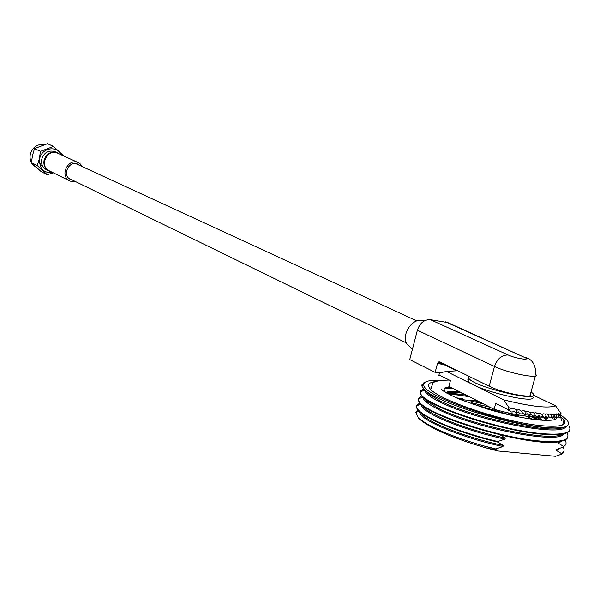 <?xml version="1.0" encoding="UTF-8"?>
<svg xmlns="http://www.w3.org/2000/svg" width="600" height="600" viewBox="0 0 600 600"><rect width="100%" height="100%" fill="white"/><g stroke="black" fill="none" stroke-linecap="round" stroke-linejoin="round"><path stroke-width="0.9" d="M447.795 322.582L430.312 319.65C424.178 319.507 419.865 323.032 417.368 330.225L409.732 359.595L435.135 372.36L439.507 372.9L446.445 371.452L457.59 370.733M437.588 363.142L442.125 363.72M535.395 375.907L530.467 394.02C535.365 399.345 502.8 393.232 489.188 386.228L439.59 361.905L437.438 363.615L435.135 372.36M443.595 363.87L443.423 364.373L443.565 363.855M443.423 364.373L437.438 363.615M457.162 398.19L462.353 398.655M473.34 404.498C470.438 402.487 470.168 401.175 472.53 400.56L476.423 400.312M518.88 415.043L515.332 416.235M532.89 419.317L526.102 416.16M478.403 401.325L473.64 400.38M473.115 400.447L479.4 401.835L473.123 400.447M512.257 415.567L472.605 403.972L512.257 415.567M537.112 417.007C526.365 416.798 512.033 414.24 494.115 409.32L495.713 403.395L507.923 409.53L508.237 410.4L508.972 407.67C511.89 409.23 514.125 407.835 517.028 410.265L518.655 409.463L521.565 411.217L523.822 410.505L525.998 412.08C526.928 410.895 528.352 411.15 530.28 412.845C531.023 411.607 532.395 411.832 534.39 413.505C534.945 412.365 536.025 412.433 537.63 413.707C538.567 412.912 540.06 413.183 542.115 414.518C542.752 413.55 543.982 413.558 545.805 414.533C545.947 413.528 546.923 413.715 548.745 415.095C548.048 412.507 551.4 415.56 551.88 414.728L551.835 414.338L554.528 414.923L554.37 414.105L556.898 414.915L556.605 413.865L558.915 414.923L558.54 413.558L560.745 414.487L560.153 413.16L561.015 413.482L555.577 405.817L533.4 395.19M508.237 410.4L509.332 409.868C510.772 412.32 512.295 412.673 513.893 410.925L516.173 413.423L518.377 411.9C520.005 414.345 521.46 414.638 522.75 412.778L525.143 415.237L527.002 413.572L529.418 415.995L531.097 414.263L533.535 416.655L535.02 414.862C536.873 417.24 538.11 417.405 538.748 415.35C540.63 417.705 541.8 417.84 542.257 415.74C544.155 418.065 545.25 418.155 545.535 416.018L547.89 418.215L548.25 416.895M439.507 372.885L438.832 375.45L439.41 375.082L450.405 380.61L448.905 386.31L494.115 409.32M537.78 417.007L540.3 416.903M541.688 416.745L543.143 416.475M556.493 416.393L558.06 418.02L558.93 414.915M558.548 416.317L559.905 417.533L561.015 413.482M446.445 371.452L503.692 399.855C530.955 406.553 548.25 408.54 555.577 405.817M438.832 375.45L439.522 375.135M439.71 375.233L439.02 375.788L440.092 375.42M508.972 407.67L503.692 399.855M548.565 416.19C549.885 417.81 550.725 418.283 551.092 417.607L551.745 415.215M551.452 416.28L553.71 417.893L554.445 415.222M554.13 416.377L556.072 417.923L556.845 415.118M560.355 416.265L564.023 419.835C567.405 425.415 559.778 427.357 541.125 425.655C502.53 422.13 433.388 398.138 429.165 387.457C427.32 384.225 429.533 382.26 435.825 381.548M427.62 393.15L427.395 392.737M429.697 388.2L430.268 387.99M545.077 417.045L545.993 417.6M547.418 418.522L547.8 418.785M540.9 420.173L536.325 417M542.43 420.278L538.17 417M450.63 387.188L445.808 387.577M452.662 388.222L444.18 388.95M554.64 416.903L553.935 417.09L554.857 419.52M445.312 392.25L444.06 389.325L444.465 388.507L446.123 387.45L449.662 386.692M548.145 417.945L544.537 420.382M547.702 418.14L544.47 420.375M544.68 420.353L546.412 417.93L545.4 416.055M545.175 416.528L545.543 416.925L545.16 416.61M539.295 420.037L533.775 416.903M466.5 395.265C458.46 393.877 452.115 393.285 447.472 393.487M516.525 416.13L507.202 412.665M490.088 407.272L471.255 402.66M518.632 415.403L516.862 414.675M483.315 403.822L471.278 401.107M465.037 399.982L459.533 399.21M462.3 393.127C454.725 392.153 449.535 392.13 446.707 393.06M545.947 419.985L546.15 419.572M546.27 419.048L545.227 416.362M536.977 419.798L531.202 416.715M469.635 396.862C461.265 395.272 454.463 394.463 449.235 394.433M546.285 418.815L544.95 417.66M459.705 391.808C452.43 391.065 447.825 391.327 445.897 392.595M462.375 398.565L456.48 397.89M421.215 404.362L421.912 406.455C426.045 414.585 465.915 430.882 504.982 439.118L505.268 438.067L499.732 434.7C530.918 442.088 551.618 444.225 561.825 441.105L558.3 443.153L558.585 442.125L559.98 441.683M422.002 405.165L424.74 408.24C434.138 416.812 470.565 430.725 505.268 438.067M419.745 402.893L416.452 405.803L417.15 408.345C421.35 416.52 458.4 432.36 497.745 441.525L504.982 439.118M421.035 404.197L416.452 405.803L417.022 408.847L419.82 411.938C429.255 420.518 463.028 433.965 497.603 442.05L497.745 441.525M424.478 406.882L423.533 407.115M420.112 412.192L422.978 415.493C432.48 424.222 468.728 438.18 503.265 445.478L497.603 442.05M419.37 411.54L420.053 413.55C424.132 421.86 463.928 438.308 502.98 446.528L503.265 445.478M418.298 417.562L418.838 418.455C429.18 427.905 451.268 437.647 485.1 447.66L496.845 450.278L495.675 449.168L481.658 445.342C449.115 435.623 427.987 426.36 418.298 417.562L415.793 412.365L417.87 410.002M481.658 445.342L495.735 448.95L502.98 446.528M485.1 447.66L498.015 450.998L555.487 456.3L561.502 454.207L563.88 451.275M561.502 454.207L561.638 453.697C564.24 452.115 564.765 449.97 563.205 447.27L563.123 447.135M561.278 435.555L560.332 434.4M424.838 382.56L423.638 383.055M421.928 384.825L422.1 386.595L421.875 385.65L424.215 382.455M424.08 389.228C420.217 390.21 419.107 392.01 420.743 394.635L423.33 397.403C435.803 409.575 505.013 431.655 543.69 434.303C559.928 435.487 568.627 434.025 569.798 429.893M564.915 422.265L563.632 421.26M423.72 388.86L420.127 391.838L420.877 394.125C425.46 405.263 501.368 430.897 543.832 433.778C564.27 435.158 572.685 432.57 569.077 426.015M564.855 421.612L563.768 420.757M418.298 398.752L418.882 401.745L421.567 404.67C434.213 417.097 503.107 439.192 541.665 441.69C557.783 442.815 566.498 441.3 567.795 437.138M546.24 419.115L541.643 416.933M421.732 395.88L418.29 398.827L419.01 401.243C423.525 412.627 499.327 438.442 541.808 441.165C562.252 442.47 570.69 439.785 567.12 433.11M546.27 418.575L545.715 418.305M456.9 397.928L461.775 398.482M425.58 390.675L428.265 393.72L439.478 400.56C470.377 416.835 550.268 434.685 563.715 427.222M424.935 390.015L425.647 392.235C427.388 394.808 431.903 397.928 439.207 401.595C473.048 419.543 561.487 437.745 565.957 426.533M564.442 420.518L563.97 420.015M440.985 380.25C430.357 379.822 424.65 381.127 423.877 384.165L423.487 383.535L423.9 382.71L426.165 381.728M423.067 397.178L423.78 399.353C425.498 401.978 430.005 405.143 437.287 408.862C470.903 426.982 558.915 445.125 563.895 433.815M423.787 397.92L426.502 400.98L437.558 407.835C469.058 424.717 550.972 442.665 562.5 434.092M538.845 419.76L532.215 416.798M460.68 395.37L448.5 393.457M558.3 443.153L563.632 446.482C566.227 444.945 566.73 442.853 565.155 440.197L565.043 440.002M565.852 444.127L563.632 446.482M518.812 415.185L517.995 414.885M480.787 405.855L482.707 405.293M563.49 446.993L556.582 449.362L556.305 450.382L559.83 448.298M556.305 450.382L561.638 453.697M498.015 450.998L496.845 450.278M422.1 386.595L425.197 390.248C438.743 403.665 518.558 427.86 552.3 427.905C562.845 428.19 568.275 426.795 568.59 423.705C568.643 421.418 565.972 418.553 560.572 415.095M552.3 427.905C512.197 426.982 421.56 395.933 423.84 384.728M469.05 376.35L468.817 378.255C473.197 386.873 541.612 403.305 533.107 393.69L531.06 391.845M469.035 378.54L467.857 379.455L468.15 380.782C472.507 389.475 540.908 405.893 532.418 396.21M44.28 144.57C37.29 143.85 32.625 147.083 30.293 154.267C29.362 160.208 31.328 164.535 36.195 167.257M53.535 146.415L47.505 143.7L34.515 148.59L32.498 155.407L31.41 162.667L41.295 171.743L47.25 174.705L37.305 165.57L39.352 158.7L40.447 151.358L53.535 146.415L63.375 155.625M53.205 172.837L47.25 174.705M55.32 151.845L54.72 151.567C48.427 149.977 44.1 152.498 41.745 159.135C40.973 164.13 42.645 167.73 46.763 169.935L48.517 170.797M50.73 171.615L49.102 171.083C44.97 168.877 43.297 165.262 44.078 160.252C46.44 153.593 50.782 151.058 57.09 152.655L59.13 153.847M31.41 162.667L37.305 165.57M34.515 148.59L40.447 151.358M45.78 150.502L45.098 150.69M38.992 160.29L40.252 164.025L42.998 166.688M57.945 153.308L57.36 153.038C47.85 148.553 39.255 164.767 48.218 170.295L69.578 180.87M82.672 166.8L79.845 163.485L78.218 162.593C68.498 158.002 59.64 174.727 68.797 180.39L70.162 181.155L75.653 181.65M79.665 165.42L77.61 164.108C69.457 160.238 62.002 174.27 69.69 179.025L72.675 180.203M424.013 321.007L424.013 321.007C413.865 316.125 400.808 333.623 406.845 344.077L412.447 349.155M526.252 357.832L525.66 357.57C532.388 359.37 535.763 364.987 535.793 374.438C540.78 379.47 508.192 373.222 494.482 366.472C497.205 358.763 501.757 354.93 508.147 354.99C516.293 358.808 532.882 361.02 523.905 357.112L445.478 321.855M447.173 322.305L523.898 357.112M417.368 330.225L494.482 366.472L489.188 386.228M430.312 319.65L508.147 354.99M534.39 413.505L533.535 416.655M548.745 415.095L547.89 418.215M558.915 414.923L558.06 418.02M517.028 410.265L516.173 413.423M525.998 412.08L525.143 415.237M530.28 412.845L529.418 415.995M61.162 154.778C57.082 145.058 41.572 147.847 39.652 158.752C39.112 168.562 43.47 173.175 52.733 172.605M472.53 400.56L460.56 399.638M525.998 416.145L532.793 419.303M559.882 414.15L559.485 415.605M439.02 375.788L439.162 375.24M551.595 415.192L551.1 417.015M554.092 415.11L553.665 416.67M556.32 414.9L555.915 416.377M562.627 424.905L564.023 419.835M546.412 417.93L547.102 417.555M421.912 406.455L422.175 405.45M417.022 408.847L417.15 408.345M422.978 415.493L419.82 411.938M420.053 413.55L420.315 412.545M415.793 412.365L419.033 411.232M420.743 394.627L420.877 394.125M418.882 401.745L419.01 401.243M425.64 392.235L425.91 391.222M563.888 420.33L564.803 421.38M424.92 390.143L420.127 391.838M423.045 397.155L418.29 398.827M423.78 399.353L424.043 398.34M426.502 400.98L423.33 397.403M428.265 393.72L425.197 390.248M421.567 404.67L424.74 408.24M423.757 384.577L421.875 385.65M545.287 416.205L545.707 416.438M430.793 389.423L432.382 384.518C432.015 381.788 437.655 380.303 449.303 380.055M556.268 417.21C557.438 420.15 551.04 421.02 537.075 419.82C522.645 418.162 506.153 414.592 487.597 409.125L460.29 399.525C455.595 397.717 444.143 391.95 441.225 389.55M560.287 416.153L561.705 420.54M552.435 418.2L552.855 417.75M468.15 380.782L468.817 378.255M68.828 178.328L406.327 342.9M75.78 163.62L416.79 320.918M54.72 151.567L57.09 152.655M57.36 153.038L78.218 162.593M70.358 179.438L70.852 179.678M438.54 361.965L456.278 370.673"/></g></svg>
